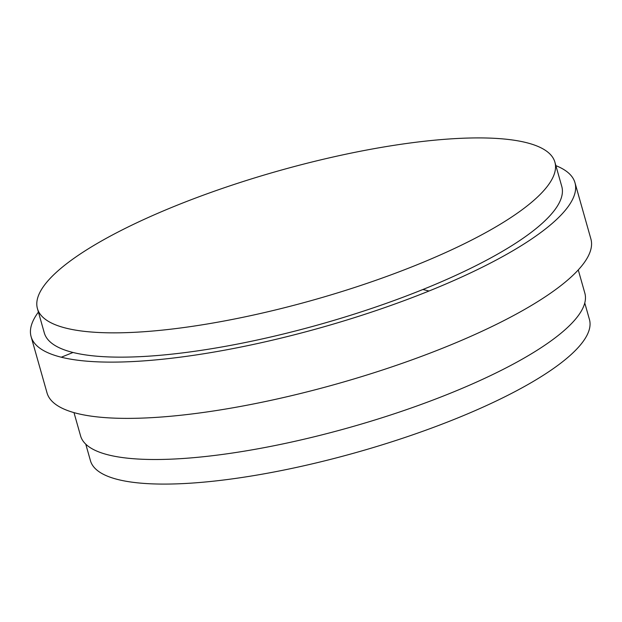 <?xml version="1.0" encoding="UTF-8"?>
<svg xmlns="http://www.w3.org/2000/svg" width="622" height="622" viewBox="0 0 622 622"><rect width="100%" height="100%" fill="white"/><g stroke="black" fill="none" stroke-linecap="round" stroke-linejoin="round"><path stroke-width="0.93" d="M526.181 142.586A268.898 66.873 -15.8 0 0 225.646 187.292A268.898 66.873 -15.8 0 0 37.429 308.598A268.898 66.873 -15.8 0 0 66.15 328.183A268.898 66.873 -15.8 0 0 366.685 283.469A268.898 66.873 -15.8 0 0 554.902 162.171A268.898 66.873 -15.8 0 0 526.181 142.586M554.902 162.171L561.783 186.46A268.898 66.873 164.2 0 1 373.558 307.766A268.898 66.873 164.2 0 1 73.023 352.48A268.898 66.873 164.2 0 1 44.302 332.894L37.429 308.598M38.408 312.081A282.621 70.286 -15.8 0 0 31.1 336.626A282.621 70.286 -15.8 0 0 61.283 357.215A282.621 70.286 -15.8 0 0 377.157 310.215A282.621 70.286 -15.8 0 0 574.977 182.728A282.621 70.286 -15.8 0 0 555.889 165.646M574.977 182.728L590.9 238.988A282.621 70.286 164.2 0 1 393.073 366.475A282.621 70.286 164.2 0 1 77.206 413.474A282.621 70.286 164.2 0 1 47.023 392.886L31.1 336.626M578.266 269.925L584.851 293.18A262.041 65.17 164.2 0 1 401.423 411.383A262.041 65.17 164.2 0 1 108.555 454.954A262.041 65.17 164.2 0 1 80.572 435.874L73.987 412.619M584.766 302.976L589.446 319.498A259.296 64.486 164.2 0 1 407.946 436.465A259.296 64.486 164.2 0 1 118.141 479.585A259.296 64.486 164.2 0 1 90.447 460.7L85.774 444.178M73.023 352.48L61.283 357.215M422.913 289.494L429.024 291.01"/></g></svg>
